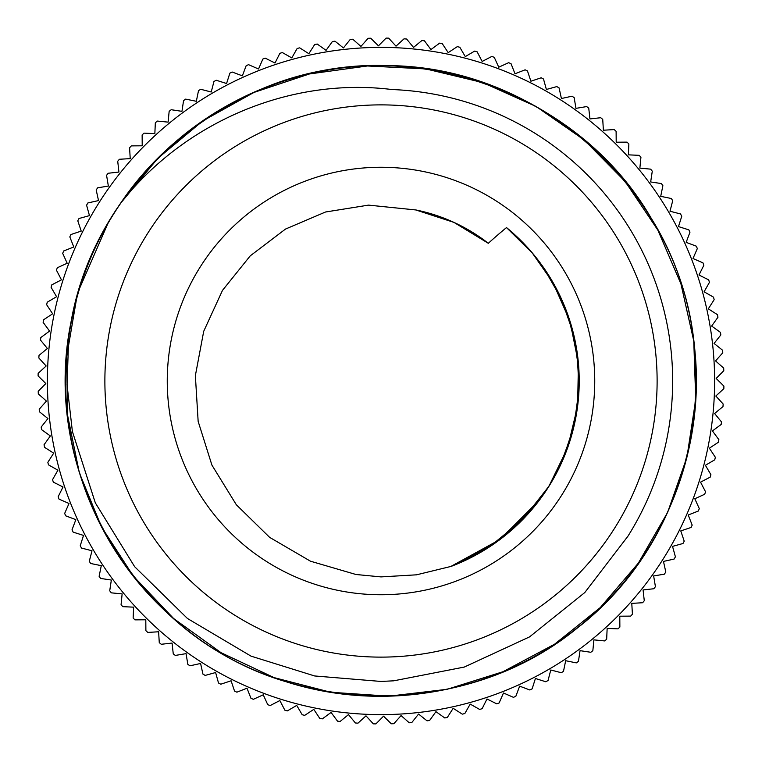 <?xml version="1.0" encoding="UTF-8"?>
<svg xmlns="http://www.w3.org/2000/svg" width="762" height="762" viewBox="0 0 762 762"><rect width="100%" height="100%" fill="white"/><g stroke="black" fill="none" stroke-linecap="round" stroke-linejoin="round"><path stroke-width="1.14" d="M68.694 337.709A315.287 315.287 0 0 1 120.51 203.359C184.033 122.32 289.684 76.771 391.963 89.535A291.656 291.656 0 0 1 627.917 536.219L584.787 592.55L529.552 636.889L464.277 667.064L393.706 680.818L381 681.447L314.639 675.961L251.041 656.149L187.481 618.506L134.645 566.69L95.317 502.834L72.4 431.521L67.037 384.8L68.713 337.709M381 657.12A276.12 276.12 0 0 0 620.125 242.935A276.12 276.12 0 0 0 141.875 242.935A276.12 276.12 0 0 0 381 657.12M290.141 79.086L289.865 79.153C183.137 110.319 97.393 202.235 73.59 310.829C35.728 461.886 128.807 630.307 276.854 678.618C373.409 713.156 486.146 696.163 568.233 634.708C695.468 544.916 734.778 356.54 654.082 223.352C579.091 86.868 396.307 26.708 254.918 91.992C160.649 132.35 89.564 221.475 71.18 322.364C38.986 474.726 138.303 639.556 288.046 682.304C385.82 713.203 497.843 692.01 577.577 627.536C701.364 533.048 733.615 343.338 647.995 213.265C594.046 126.054 495.31 69.047 392.811 65.903C237.353 56.779 89.164 179.537 69.209 333.975C53.226 435.273 90.869 542.887 166.507 612.124C278.387 720.452 470.792 724.062 586.654 620.02C664.845 553.669 706.507 447.551 694.334 345.729C680.199 190.643 536.724 62.398 381.038 65.684C278.473 64.97 177.708 118.224 120.51 203.359L157.848 158.315L202.825 120.891L253.927 92.44L309.448 73.962L367.408 65.98L425.834 68.923L482.737 82.582L536.124 106.489L584.149 139.913L625.221 181.585L657.854 230.134L680.942 283.893L693.763 340.976L695.735 399.45L686.914 457.295L667.579 512.502L638.308 563.166L600.246 607.609L554.603 644.185L502.968 671.732L447.17 689.296L389.068 696.163L330.679 692.258L274.053 677.608L221.094 652.71L173.622 618.515L133.34 576.101L101.546 526.971L79.362 472.84L67.627 415.519L66.608 357.016L76.457 299.361M381 594.751A213.751 213.751 0 0 1 195.891 274.13A213.751 213.751 0 0 1 566.109 274.13A213.751 213.751 0 0 1 381 594.751M415.89 209.96L368.522 205.121L325.507 212.007L285.502 229.067L250.241 255.851L222.485 290.389L203.711 331.299L195.367 375.618L198.149 421.376L211.903 465.068L236.325 504.749L269.605 537.343L310.486 561.203L355.949 574.491L381 576.901L416.5 574.824L451.123 566.395A198.215 198.215 0 0 0 506.501 227.571A684.057 594.293 -136.1 0 0 488.309 243.297A174.574 174.574 0 0 0 415.89 209.95M107.956 223.342L79.724 288.036M506.492 227.571L532.228 252.898L552.974 282.445M570.319 322.278L577.929 358.588L578.682 395.678L572.462 432.245L559.565 467.039M536.01 504.539L497.634 541.268L450.894 566.471M532.038 252.632L553.412 283.235L568.709 317.278L577.301 353.597L578.968 390.896M506.492 227.581L513.369 233.458M543.096 266.919L561.604 299.342L573.729 334.642L578.977 371.589L577.244 408.88M552.812 282.159L570.024 321.373L578.434 363.341L577.596 406.146L567.642 447.789L548.916 486.289L522.408 519.913L489.28 547.011L451.104 566.404M561.099 298.218L573.415 333.461L578.949 370.37L577.396 407.66L568.928 444.017M550.002 484.575L530.628 510.978L507.197 533.867L480.308 552.536L450.704 566.537L500.101 539.448L539.858 499.548M567.89 314.973L576.958 351.234L579.082 388.553L574.119 425.596L562.318 461.067M488.309 243.297L453.952 222.39L415.719 209.921M486.594 241.983L488.318 243.288M401.079 715.566L409.204 722.776A342.938 342.938 0 0 0 411.785 722.557L418.557 714.061L427.044 720.833A342.938 342.938 0 0 0 429.616 720.471L435.94 711.641L444.77 717.956A342.938 342.938 0 0 0 447.323 717.461L453.161 708.308L462.315 714.156A342.938 342.938 0 0 0 464.839 713.537L470.192 704.088L479.641 709.441A342.938 342.938 0 0 0 482.127 708.689L486.985 698.973L496.7 703.831A342.938 342.938 0 0 0 499.139 702.945L503.482 692.991L513.436 697.335A342.938 342.938 0 0 0 515.826 696.325L519.636 686.152L529.809 689.972A342.938 342.938 0 0 0 532.143 688.838L535.419 678.485L545.773 681.761A342.938 342.938 0 0 0 548.049 680.504L550.774 669.988L561.289 672.722A342.938 342.938 0 0 0 563.489 671.351L565.671 660.711L576.31 662.883A342.938 342.938 0 0 0 578.434 661.397L580.053 650.662L590.798 652.282A342.938 342.938 0 0 0 592.846 650.681L593.893 639.87L604.704 640.928A342.938 342.938 0 0 0 606.666 639.223L607.152 628.374L618.001 628.86A342.938 342.938 0 0 0 619.868 627.059L619.792 616.201L630.65 616.115A342.938 342.938 0 0 0 632.422 614.22L631.774 603.38L642.614 602.732A342.938 342.938 0 0 0 644.281 600.742L643.071 589.95L653.863 588.74A342.938 342.938 0 0 0 655.425 586.664L653.644 575.948L664.359 574.167A342.938 342.938 0 0 0 665.807 572.024L663.473 561.413L674.075 559.079A342.938 342.938 0 0 0 675.418 556.851L672.532 546.383L683 543.497A342.938 342.938 0 0 0 684.219 541.201L680.78 530.904L691.086 527.466A342.938 342.938 0 0 0 692.182 525.113L688.219 515.007L698.325 511.035A342.938 342.938 0 0 0 699.306 508.635L694.811 498.748L704.698 494.252A342.938 342.938 0 0 0 705.545 491.795L700.545 482.156L710.184 477.155A342.938 342.938 0 0 0 710.898 474.659L705.402 465.296L714.766 459.791A342.938 342.938 0 0 0 715.347 457.267L709.365 448.199L718.433 442.217A342.938 342.938 0 0 0 718.88 439.664L712.432 430.93L721.166 424.472A342.938 342.938 0 0 0 721.49 421.9L714.594 413.509L722.976 406.613A342.938 342.938 0 0 0 723.167 404.022L715.832 396.011L723.852 388.677A342.938 342.938 0 0 0 723.9 386.086L716.166 378.466L723.786 370.723A342.938 342.938 0 0 0 723.7 368.132L715.566 360.921L722.776 352.796A342.938 342.938 0 0 0 722.557 350.215L714.061 343.443L720.833 334.956A342.938 342.938 0 0 0 720.471 332.384L711.641 326.06L717.956 317.23A342.938 342.938 0 0 0 717.461 314.677L708.308 308.839L714.156 299.685A342.938 342.938 0 0 0 713.537 297.161L704.088 291.808L709.441 282.359A342.938 342.938 0 0 0 708.689 279.873L698.973 275.015L703.831 265.3A342.938 342.938 0 0 0 702.945 262.861L692.991 258.518L697.335 248.564A342.938 342.938 0 0 0 696.325 246.174L686.152 242.364L689.972 232.191A342.938 342.938 0 0 0 688.838 229.857L678.485 226.581L681.761 216.227A342.938 342.938 0 0 0 680.504 213.951L669.988 211.226L672.722 200.711A342.938 342.938 0 0 0 671.351 198.511L660.711 196.329L662.883 185.69A342.938 342.938 0 0 0 661.397 183.566L650.662 181.947L652.282 171.202A342.938 342.938 0 0 0 650.681 169.154L639.87 168.107L640.928 157.296A342.938 342.938 0 0 0 639.223 155.334L628.374 154.848L628.86 143.999A342.938 342.938 0 0 0 627.059 142.132L616.201 142.208L616.115 131.35A342.938 342.938 0 0 0 614.22 129.578L603.38 130.226L602.732 119.386A342.938 342.938 0 0 0 600.742 117.719L589.95 118.929L588.74 108.137A342.938 342.938 0 0 0 586.664 106.575L575.948 108.356L574.167 97.641A342.938 342.938 0 0 0 572.024 96.193L561.413 98.527L559.079 87.925A342.938 342.938 0 0 0 556.851 86.582L546.383 89.468L543.497 79A342.938 342.938 0 0 0 541.201 77.781L530.904 81.22L527.466 70.914A342.938 342.938 0 0 0 525.113 69.818L515.007 73.781L511.035 63.675A342.938 342.938 0 0 0 508.635 62.694L498.748 67.189L494.252 57.302A342.938 342.938 0 0 0 491.795 56.455L482.156 61.455L477.155 51.816A342.938 342.938 0 0 0 474.659 51.102L465.296 56.598L459.791 47.234A342.938 342.938 0 0 0 457.267 46.653L448.199 52.635L442.217 43.567A342.938 342.938 0 0 0 439.664 43.12L430.93 49.568L424.472 40.834A342.938 342.938 0 0 0 421.9 40.51L413.509 47.406L406.613 39.024A342.938 342.938 0 0 0 404.022 38.833L396.011 46.168L388.677 38.148A342.938 342.938 0 0 0 386.086 38.1L378.466 45.834L370.723 38.214A342.938 342.938 0 0 0 368.132 38.3L360.921 46.434L352.796 39.224A342.938 342.938 0 0 0 350.215 39.443L343.443 47.939L334.956 41.167A342.938 342.938 0 0 0 332.384 41.529L326.06 50.359L317.23 44.044A342.938 342.938 0 0 0 314.677 44.539L308.839 53.692L299.685 47.844A342.938 342.938 0 0 0 297.161 48.463L291.808 57.912L282.359 52.559A342.938 342.938 0 0 0 279.873 53.311L275.015 63.027L265.3 58.169A342.938 342.938 0 0 0 262.861 59.055L258.518 69.009L248.564 64.665A342.938 342.938 0 0 0 246.174 65.675L242.364 75.848L232.191 72.028A342.938 342.938 0 0 0 229.857 73.162L226.581 83.515L216.227 80.239A342.938 342.938 0 0 0 213.951 81.496L211.226 92.011L200.711 89.278A342.938 342.938 0 0 0 198.511 90.649L196.329 101.289L185.69 99.117A342.938 342.938 0 0 0 183.566 100.603L181.947 111.338L171.202 109.718A342.938 342.938 0 0 0 169.154 111.319L168.107 122.13L157.296 121.072A342.938 342.938 0 0 0 155.334 122.777L154.848 133.626L143.999 133.14A342.938 342.938 0 0 0 142.132 134.941L142.208 145.799L131.35 145.885A342.938 342.938 0 0 0 129.578 147.78L130.226 158.62L119.386 159.268A342.938 342.938 0 0 0 117.719 161.258L118.929 172.05L108.137 173.26A342.938 342.938 0 0 0 106.575 175.336L108.356 186.052L97.641 187.833A342.938 342.938 0 0 0 96.193 189.976L98.527 200.587L87.925 202.921A342.938 342.938 0 0 0 86.582 205.149L89.468 215.617L79 218.504A342.938 342.938 0 0 0 77.781 220.799L81.22 231.096L70.914 234.534A342.938 342.938 0 0 0 69.818 236.887L73.781 246.993L63.675 250.965A342.938 342.938 0 0 0 62.694 253.365L67.189 263.252L57.302 267.748A342.938 342.938 0 0 0 56.455 270.205L61.455 279.845L51.816 284.845A342.938 342.938 0 0 0 51.102 287.341L56.598 296.704L47.234 302.209A342.938 342.938 0 0 0 46.653 304.733L52.635 313.801L43.567 319.783A342.938 342.938 0 0 0 43.12 322.336L49.568 331.07L40.834 337.528A342.938 342.938 0 0 0 40.51 340.1L47.406 348.491L39.024 355.387A342.938 342.938 0 0 0 38.833 357.978L46.168 365.989L38.148 373.323A342.938 342.938 0 0 0 38.1 375.914L45.834 383.534L38.214 391.277A342.938 342.938 0 0 0 38.3 393.868L46.434 401.079L39.224 409.204A342.938 342.938 0 0 0 39.443 411.785L47.939 418.557L41.167 427.044A342.938 342.938 0 0 0 41.529 429.616L50.359 435.94L44.044 444.77A342.938 342.938 0 0 0 44.539 447.323L53.692 453.161L47.844 462.315A342.938 342.938 0 0 0 48.463 464.839L57.912 470.192L52.559 479.641A342.938 342.938 0 0 0 53.311 482.127L63.027 486.985L58.169 496.7A342.938 342.938 0 0 0 59.055 499.139L69.009 503.482L64.665 513.436A342.938 342.938 0 0 0 65.675 515.826L75.848 519.636L72.028 529.809A342.938 342.938 0 0 0 73.162 532.143L83.515 535.419L80.239 545.773A342.938 342.938 0 0 0 81.496 548.049L92.011 550.774L89.278 561.289A342.938 342.938 0 0 0 90.649 563.489L101.289 565.671L99.117 576.31A342.938 342.938 0 0 0 100.603 578.434L111.338 580.053L109.718 590.798A342.938 342.938 0 0 0 111.319 592.846L122.13 593.893L121.072 604.704A342.938 342.938 0 0 0 122.777 606.666L133.626 607.152L133.14 618.001A342.938 342.938 0 0 0 134.941 619.868L145.799 619.792L145.885 630.65A342.938 342.938 0 0 0 147.78 632.422L158.62 631.774L159.268 642.614A342.938 342.938 0 0 0 161.258 644.281L172.05 643.071L173.26 653.863A342.938 342.938 0 0 0 175.336 655.425L186.052 653.644L187.833 664.359A342.938 342.938 0 0 0 189.976 665.807L200.587 663.473L202.921 674.075A342.938 342.938 0 0 0 205.149 675.418L215.617 672.532L218.504 683A342.938 342.938 0 0 0 220.799 684.219L231.096 680.78L234.534 691.086A342.938 342.938 0 0 0 236.887 692.182L246.993 688.219L250.965 698.325A342.938 342.938 0 0 0 253.365 699.306L263.252 694.811L267.748 704.698A342.938 342.938 0 0 0 270.205 705.545L279.845 700.545L284.845 710.184A342.938 342.938 0 0 0 287.341 710.898L296.704 705.402L302.209 714.766A342.938 342.938 0 0 0 304.733 715.347L313.801 709.365L319.783 718.433A342.938 342.938 0 0 0 322.336 718.88L331.07 712.432L337.528 721.166A342.938 342.938 0 0 0 340.1 721.49L348.491 714.594L355.387 722.976A342.938 342.938 0 0 0 357.978 723.167L365.989 715.832L373.323 723.852A342.938 342.938 0 0 0 375.914 723.9L383.534 716.166L391.277 723.786A342.938 342.938 0 0 0 393.868 723.7L401.079 715.566M381 714.623A333.623 333.623 0 0 0 669.922 214.189A333.623 333.623 0 0 0 92.078 214.189A333.623 333.623 0 0 0 381 714.623"/></g></svg>
